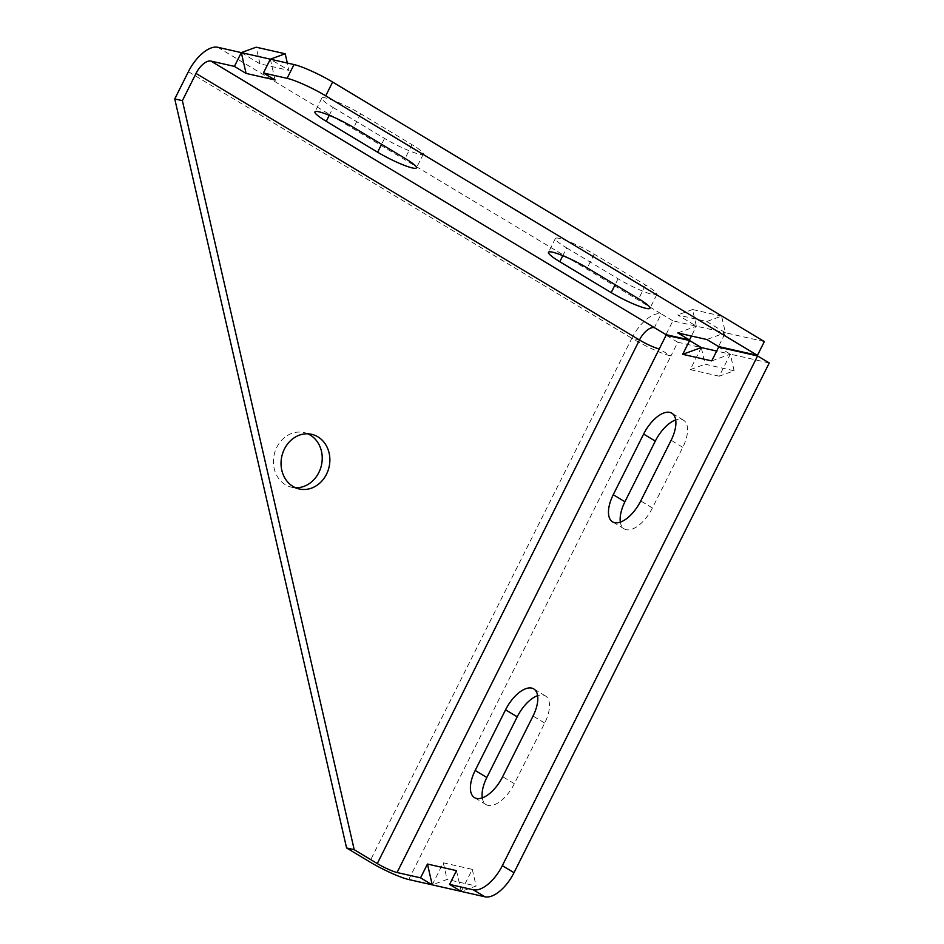 <?xml version="1.0" encoding="UTF-8"?>
<svg xmlns="http://www.w3.org/2000/svg" width="944" height="944" viewBox="0 0 944 944"><rect width="100%" height="100%" fill="white"/><g stroke="black" fill="none" stroke-linecap="round" stroke-linejoin="round"><path stroke-width="0.71" stroke-dasharray="4.72 3.54" d="M769.254 362.968L730.314 354.142L718.632 347.121M734.125 370.78L730.314 354.142L719.269 376.196L734.125 370.78L705.109 364.207L701.286 347.557L677.792 342.235L670.924 355.971L659.242 348.95M677.792 342.235L666.122 335.214M620.35 522.126A28.025 13.558 -59 0 0 624.232 528.888A28.025 13.558 -59 0 0 652.422 507.99L682.795 447.326A28.025 13.558 -59 0 0 683.48 420.198A28.025 13.558 -59 0 0 675.692 419.938M482.278 797.869A28.025 13.558 -59 0 0 486.16 804.63A28.025 13.558 -59 0 0 514.338 783.721L544.712 723.069A28.025 13.558 -59 0 0 545.408 695.929A28.025 13.558 -59 0 0 537.608 695.669M701.286 347.557L690.241 369.623L705.109 364.207M719.269 376.196L690.241 369.623M443.279 862.804L472.295 869.377L461.25 891.431L476.118 886.015L447.102 879.442L432.234 884.858L443.279 862.804L447.102 879.442M408.74 879.537L670.924 355.971A31.506 4.342 26.6 0 1 631.831 338.259L369.647 861.825M307.756 433.803A28.025 24.214 102.8 0 0 304.015 432.576A28.025 24.214 102.8 0 0 275.282 450.831A28.025 24.214 102.8 0 0 285.395 484.72A28.025 24.214 102.8 0 0 291.625 487.234A28.025 24.214 102.8 0 0 295.531 487.741M711.729 360.903L730.314 354.142L716.661 351.05M456.483 870.628L461.25 891.431M472.295 869.377L476.118 886.015M764.345 341.575L725.405 332.748L718.502 346.531M639.466 339.993L631.831 338.259L188.387 71.697M706.714 321.515L725.405 332.748L721.582 316.098L706.714 321.515L677.698 314.942L696.377 326.164L672.895 320.842L665.98 334.636M672.895 320.842L661.26 313.856L654.357 327.639M217.816 47.294L661.26 313.856A31.506 15.246 -59 0 0 631.831 338.259M333.149 107.533L384.527 138.426A28.025 3.859 -153.4 0 0 423.337 154.084A28.025 3.859 -153.4 0 0 412.021 144.656L360.643 113.764A28.025 3.859 -153.4 0 0 321.845 98.105A28.025 3.859 -153.4 0 0 333.149 107.533L329.267 115.298M566.695 247.918L618.072 278.81A28.025 3.859 -153.4 0 0 656.871 294.469A28.025 3.859 -153.4 0 0 645.566 285.041L594.189 254.16A28.025 3.859 -153.4 0 0 555.379 238.49A28.025 3.859 -153.4 0 0 566.695 247.918L562.801 255.682M241.31 52.616L259.989 63.85L289.006 70.422L287.318 63.036M275.105 79.992L270.326 59.189L289.006 70.422M721.582 316.098L692.566 309.526L696.377 326.164L725.405 332.748L706.82 339.51M259.989 63.85L256.166 47.2M692.566 309.526L677.698 314.942M677.804 332.937L696.377 326.164L691.445 336.029M682.795 447.326L671.113 440.305M652.422 507.99L640.74 500.969M544.712 723.069L533.041 716.048M514.338 783.721L502.668 776.7M360.643 113.764L353.74 127.558M412.021 144.656L405.118 158.439M618.072 278.81L615.134 284.687M384.527 138.426L381.588 144.29M645.566 285.041L638.663 298.823M594.189 254.16L587.286 267.943M304.015 432.576L311.65 434.311M683.48 420.198L671.809 413.177M624.232 528.888L612.562 521.867M545.408 695.929L533.726 688.908M486.16 804.63L474.478 797.609M291.625 487.234L299.26 488.968M423.337 154.084L416.422 167.867M656.871 294.469L649.968 308.263M555.379 238.49L548.476 252.284M321.845 98.105L314.942 111.888"/><path stroke-width="1.42" d="M420.552 877.837L432.234 884.858L408.74 879.537A31.506 4.342 26.6 0 1 369.647 861.825L346.578 847.948L354.212 849.683L377.281 863.559A15.942 2.195 26.6 0 0 397.058 872.516L420.552 877.837L427.455 864.055L456.483 870.628L449.58 884.41L473.251 889.779A31.14 15.057 121 0 0 502.338 865.672L514.008 872.693L769.254 362.968L757.584 355.947L718.632 347.121L711.729 360.903L682.713 354.33L701.286 347.557L689.616 340.548L682.713 354.33M397.058 872.516L666.122 335.214L689.616 340.548M346.578 847.948L174.746 98.931L182.381 100.666L354.212 849.683M675.692 419.938A28.025 13.558 -59 0 0 655.301 441.096L624.928 501.76A28.025 13.558 -59 0 0 620.35 522.126M537.608 695.669A28.025 13.558 -59 0 0 517.218 716.826L486.844 777.49A28.025 13.558 -59 0 0 482.278 797.869M514.008 872.693A31.14 15.057 121 0 1 484.933 896.8L461.25 891.431L449.58 884.41M613.246 494.739A28.025 13.558 -59 0 0 612.562 521.867A28.025 13.558 -59 0 0 640.74 500.969L671.113 440.305A28.025 13.558 -59 0 0 671.809 413.177A28.025 13.558 -59 0 0 643.619 434.075L613.246 494.739L624.928 501.76M475.174 770.469A28.025 13.558 -59 0 0 474.478 797.609A28.025 13.558 -59 0 0 502.668 776.7L533.041 716.048A28.025 13.558 -59 0 0 533.726 688.908A28.025 13.558 -59 0 0 505.547 709.817L475.174 770.469L486.844 777.49M502.338 865.672L757.584 355.947M234.407 66.399L241.31 52.616L246.077 73.42L234.407 66.399L210.913 61.077A15.942 7.717 -59 0 0 196.022 73.42L182.381 100.666M691.445 336.029L689.474 339.958L665.98 334.636L654.357 327.639A15.942 7.717 -59 0 0 639.466 339.993L196.022 73.42M659.242 348.95A15.942 2.195 26.6 0 1 639.466 339.993L377.281 863.559M317.88 436.824A28.025 24.214 102.8 0 0 311.65 434.311A28.025 24.214 102.8 0 0 282.917 452.554A28.025 24.214 102.8 0 0 293.029 486.455A28.025 24.214 102.8 0 0 299.26 488.968A28.025 24.214 102.8 0 0 327.993 470.726A28.025 24.214 102.8 0 0 317.88 436.824M377.624 152.208L326.246 121.328A28.025 3.859 -153.4 0 1 314.942 111.888A28.025 3.859 -153.4 0 1 353.74 127.558L405.118 158.439A28.025 3.859 -153.4 0 1 416.422 167.867A28.025 3.859 -153.4 0 1 377.624 152.208L381.588 144.29M587.286 267.943L638.663 298.823A28.025 3.859 -153.4 0 1 649.968 308.263A28.025 3.859 -153.4 0 1 611.169 292.593L559.792 261.712A28.025 3.859 -153.4 0 1 548.476 252.284A28.025 3.859 -153.4 0 1 587.286 267.943M689.474 339.958L677.804 332.937L706.82 339.51L718.502 346.531L757.442 355.357L325.727 95.84A31.14 4.295 -153.4 0 0 287.094 78.34L263.423 72.983L270.326 59.189L293.997 64.558L287.094 78.34M246.077 73.42L275.105 79.992L263.423 72.983M295.531 487.741A28.025 24.214 102.8 0 0 321.043 466.82A28.025 24.214 102.8 0 0 310.246 435.09A28.025 24.214 102.8 0 0 307.756 433.803M716.661 351.05L701.286 347.557M427.455 864.055L432.234 884.858L461.25 891.431M293.997 64.558A31.14 4.295 -153.4 0 1 332.63 82.057L764.345 341.575L757.442 355.357M174.746 98.931L188.387 71.697A31.506 15.246 -59 0 1 217.816 47.294L270.326 59.189L285.194 53.773L256.166 47.2L241.31 52.616M287.318 63.036L285.194 53.773M654.357 327.639L210.913 61.077M655.301 441.096L643.619 434.075M517.218 716.826L505.547 709.817M473.251 889.779L484.933 896.8M332.63 82.057L325.727 95.84M615.134 284.687L611.169 292.593M562.801 255.682L559.792 261.712M329.267 115.298L326.246 121.328"/></g></svg>
